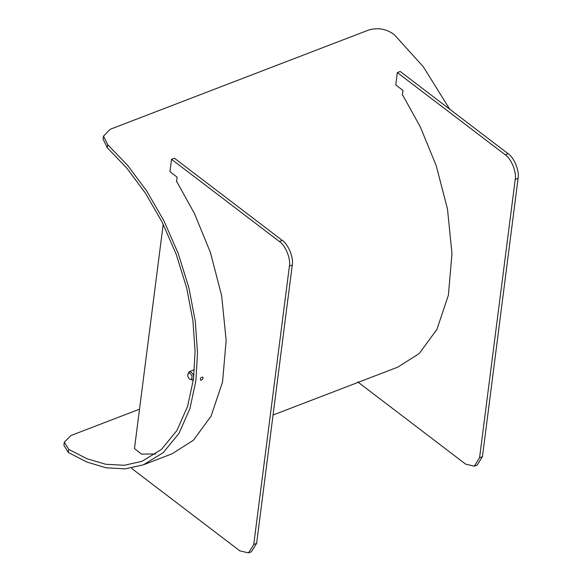 <?xml version="1.0" encoding="UTF-8"?>
<svg xmlns="http://www.w3.org/2000/svg" width="582" height="582" viewBox="0 0 582 582"><rect width="100%" height="100%" fill="white"/><g stroke="black" fill="none" stroke-linecap="round" stroke-linejoin="round"><path stroke-width="0.87" d="M397.346 72.583L400.212 71.484L508.093 153.692C514.11 157.518 519.61 171.043 518.096 178.288L482.434 456.681L477.182 465.083L474.315 466.182L479.568 457.779L515.23 179.387C516.743 172.148 511.243 158.617 505.227 154.79L397.346 72.583L395.767 84.957L402.955 90.436L402.366 95.07M357.726 381.901L465.6 464.109L474.315 466.182M163.207 224.245L134.478 448.518L141.644 454.222M131.983 468.008L131.903 468.619L239.777 550.827L248.492 552.9L253.745 544.497L289.407 266.105C290.927 258.866 285.427 245.335 279.404 241.508L171.53 159.301L169.944 171.675L177.139 177.154L176.542 181.788M171.53 159.301L174.396 158.202L282.27 240.41C288.286 244.236 293.794 257.761 292.273 265.006L256.611 543.399L251.359 551.801L248.492 552.9M449.719 109.205L423.296 66.741L394.298 34.651C386.273 28.751 377.536 27.281 368.086 30.249L110.165 129.291L103.509 136.108L107.728 144.7L127.429 165.15L146.497 190.663L163.789 220.527L178.208 253.446L188.874 287.683L195.305 321.373L197.509 352.83L195.887 380.795L189.892 408.673L179.001 433.335L163.258 452.621L143.368 464.822L125.268 468.866L106.171 467.804L86.929 462.086L68.298 452.476L63.904 445.288L64.304 442.189L68.698 449.362L86.9 458.711L105.691 464.261L124.344 465.273L142.023 461.315L161.512 449.362L176.935 430.462L187.615 406.294L193.493 378.969L195.079 351.593L192.933 320.813L186.647 287.85L176.23 254.341L162.145 222.12L145.238 192.875L126.6 167.871L107.328 147.813L103.116 139.2L103.509 136.108M203.053 378.045L202.754 377.1C200.848 377.216 200.084 378.213 200.477 380.082C201.634 380.366 202.492 379.69 203.053 378.045M273.06 415.024L397.848 367.104L419.207 353.558L436.886 329.441L448.373 295.27L451.974 253.723L447.485 209.025L436.209 165.63L420.328 126.934L402.424 94.604M143.368 464.822L172.025 453.822L193.384 440.276L211.07 416.159L222.55 381.988L226.151 340.441L221.662 295.743L210.386 252.348L194.504 213.652L176.601 181.322M139.52 409.182L70.939 435.518L64.304 442.189M155.656 454.011L141.659 454.084M193.544 378.569L192.373 380.104L189.47 378.955C188.262 377.885 187.688 376.394 187.753 374.481C188.91 372.182 190.307 372.771 191.944 376.256C192.22 378.969 191.42 379.893 189.536 379.013L189.47 378.955M187.753 374.481L189.135 371.687C191.805 371.949 193.319 373.891 193.668 377.522M508.093 153.692L505.227 154.79M518.096 178.288L515.23 179.387M482.434 456.681L479.568 457.779M253.745 544.497L256.611 543.399M289.407 266.105L292.273 265.006M279.404 241.508L282.27 240.41M107.328 147.813L107.728 144.7M68.298 452.476L68.698 449.362M194.446 369.65L189.135 371.687M193.391 379.711L192.373 380.104"/></g></svg>
